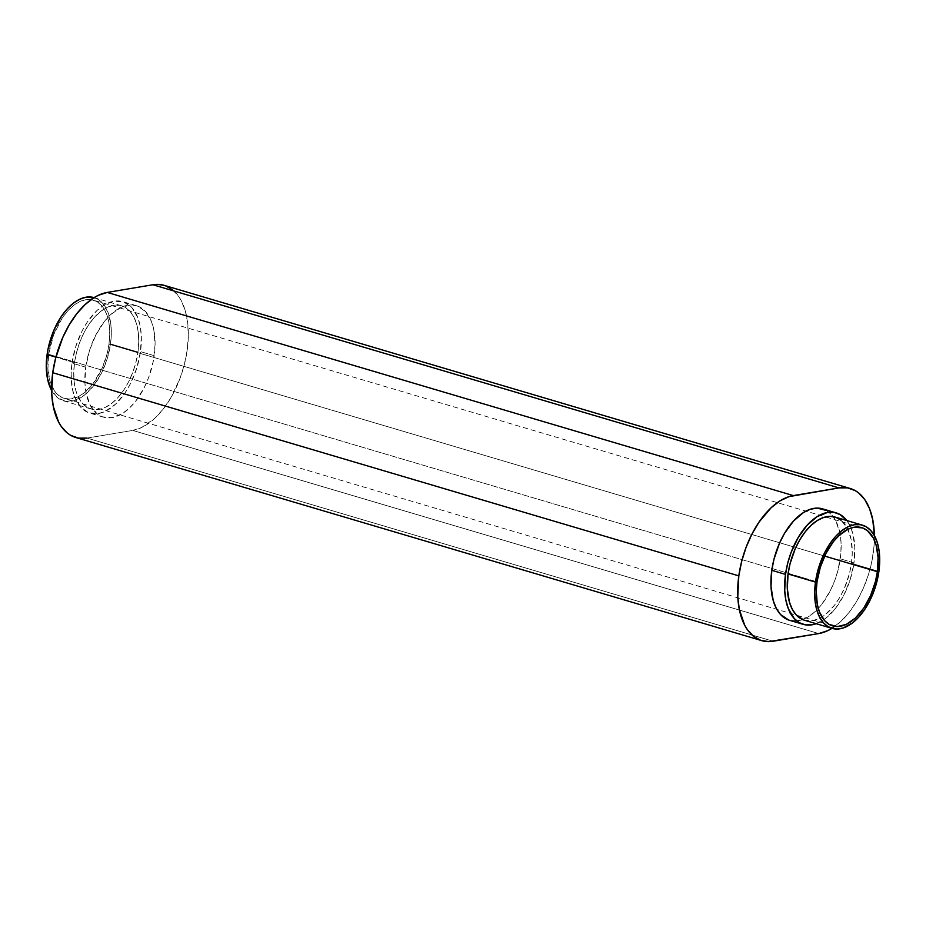 <?xml version="1.0" encoding="UTF-8"?>
<svg xmlns="http://www.w3.org/2000/svg" width="926" height="926" viewBox="0 0 926 926"><rect width="100%" height="100%" fill="white"/><g stroke="black" fill="none" stroke-linecap="round" stroke-linejoin="round"><path stroke-width="0.69" stroke-dasharray="4.63 3.47" d="M48.627 354.311L817.01 581.841L48.627 354.311L47.92 368.467L49.888 380.968L54.345 390.737L58.512 395.298L63.466 398.099L69.01 399.025L77.958 396.826L84.011 393.052L92.646 384.302L102.184 368.108L107.069 353.929L108.99 344.159A51.231 28.498 106.5 0 0 93.352 300.117A51.231 28.498 106.5 0 0 48.627 354.311A51.231 28.498 106.5 0 0 64.264 398.354A51.231 28.498 106.5 0 0 108.99 344.159L109.754 334.599L109.326 325.593L107.717 317.502L105.008 310.627L101.293 305.233L96.709 301.54L91.431 299.665L85.678 299.711L79.659 301.644L73.605 305.418L67.748 310.87L62.32 317.803L53.546 334.969L48.627 354.311M824.638 556.075L108.99 344.159L824.638 556.075M74.543 362.691L55.884 357.158L74.543 362.691L73.744 372.738L74.196 382.195L75.874 390.691L78.722 397.914L82.634 403.574L87.449 407.463L92.982 409.419L99.024 409.385L105.356 407.347L111.71 403.389L117.857 397.659L123.563 390.378L128.598 381.836L132.777 372.345L135.937 362.286L137.951 352.03A53.812 29.933 -73.5 0 1 90.968 408.956A53.812 29.933 -73.5 0 1 74.543 362.691A53.812 29.933 -73.5 0 1 121.526 305.765A53.812 29.933 -73.5 0 1 137.951 352.03L138.75 341.983L138.31 332.527L136.62 324.031L133.772 316.808L129.871 311.148L125.056 307.258L119.512 305.302L113.47 305.337L107.138 307.374L100.784 311.333L94.637 317.062L88.931 324.343L83.896 332.885L79.717 342.377L76.557 352.436L74.543 362.691M51.624 390.436A53.812 29.933 106.5 0 0 63.524 400.831A53.812 29.933 106.5 0 0 110.518 343.905L137.951 352.03L110.518 343.905L107.057 359.242L101.154 373.71L93.341 386.073L84.266 395.263L74.728 400.483L65.538 401.294L57.493 397.624L51.277 389.788M804.474 620.235A53.812 29.933 106.5 0 0 851.457 563.309L878.901 571.435L851.457 563.309L852.256 553.262L851.121 539.418L847.278 528.086L841.063 520.25M789.531 620.304A58.118 32.329 106.5 0 0 802.645 619.575A58.118 32.329 106.5 0 0 840.276 558.818L853.992 562.892A58.118 32.329 -73.5 0 1 816.176 623.707M85.724 367.182L72.008 363.108A58.118 32.329 106.5 0 0 89.741 413.089A58.118 32.329 106.5 0 0 140.497 351.614L154.214 355.677A58.118 32.329 -73.5 0 1 103.469 417.151A58.118 32.329 -73.5 0 1 85.724 367.182L84.937 383.237L86.095 392.983L90.239 405.218L96.952 413.69L102.566 416.862L112.173 417.614L122.452 413.517L129.235 408.262L135.671 401.201L144.109 387.855L148.623 377.611L153.288 361.209L155.07 344.819L153.843 329.864L151.389 321.334L145.475 311.506L137.372 305.985L131.087 304.943L120.936 307.444L110.703 314.585L104.268 321.646L95.829 334.992L89.463 350.618L85.724 367.182A58.118 32.329 -73.5 0 1 136.469 305.696A58.118 32.329 -73.5 0 1 154.214 355.677L140.497 351.614A58.118 32.329 106.5 0 0 122.753 301.633A58.118 32.329 106.5 0 0 72.008 363.108L85.724 367.182M164.226 285.358L165.36 285.729M172.641 289.838L178.776 296.563L181.334 300.811L185.327 310.928L187.677 322.827L188.302 336.069L187.191 350.132L184.367 364.485L179.945 378.572L170.697 398.03L163.15 409.153L154.816 418.309L141.551 427.569L132.696 430.416L87.032 438.091L773.094 641.243L87.032 438.091A75.342 41.913 106.5 0 1 75.747 437.5M874.375 535.564L874.028 546.178L872.049 560.462L868.403 574.745L863.24 588.496L856.758 601.182L849.211 612.306L840.866 621.462L831.884 628.36A75.342 41.913 -73.5 0 0 874.375 535.564M794.913 621.057L801.627 619.922L808.514 616.67L815.297 611.415L821.732 604.354L830.171 591.008L834.685 580.764L838.099 569.895L840.877 553.343L841.063 542.763L839.905 533.017L835.761 520.782L831.536 514.659L826.339 510.469M823.434 509.138L822.566 508.86M788.628 620.015L791.707 620.802M87.032 438.091L132.696 430.416L818.758 633.569L132.696 430.416A75.342 41.913 106.5 0 0 185.466 359.832A75.342 41.913 106.5 0 0 164.191 285.347M72.008 363.108L75.747 346.555L82.113 330.929L87.542 321.704L96.987 310.523L103.77 305.267L114.048 301.17L123.644 301.922L131.758 307.444L137.661 317.271L140.127 325.802L141.284 335.548L140.497 351.614L136.759 368.166L130.392 383.792L124.952 393.018L115.518 404.199L105.286 411.341L98.457 413.552L88.85 412.799L80.736 407.278L74.832 397.451L72.378 388.92L71.14 373.965L72.008 363.108M815.355 623.985L825.656 618.348L835.449 608.417L843.887 595.071L850.253 579.445L853.992 562.892L854.779 546.826L852.557 532.647L849.478 524.845L846.746 520.505A58.118 32.329 -73.5 0 1 853.992 562.892L840.276 558.818A58.118 32.329 106.5 0 0 822.531 508.849M803.641 619.969L812.53 620.663L818.862 618.626L825.216 614.667L834.291 605.477L839.685 597.525L844.315 588.461L849.443 573.564L851.457 563.309A53.812 29.933 106.5 0 0 835.032 517.044M835.865 517.31L835.055 517.044M94.082 297.628L97.612 299.133L102.427 303.022L107.891 312.108L110.865 324.401L111.317 333.858L110.518 343.905A53.812 29.933 106.5 0 0 94.082 297.64A53.812 29.933 106.5 0 0 94.082 297.628L121.526 305.765M861.736 527.646L93.352 300.117M90.968 408.956L63.524 400.831M103.469 417.151L89.741 413.089M136.469 305.696L122.753 301.633M832.648 625.883L64.264 398.354"/><path stroke-width="1.39" d="M817.01 581.841A51.231 28.498 -73.5 0 1 861.736 527.646A51.231 28.498 -73.5 0 1 877.373 571.689L824.638 556.075L877.373 571.689L878.08 557.533L876.112 545.032L873.403 538.156L867.488 530.702L862.534 527.901L854.061 527.241L848.042 529.174L839.025 535.483L833.354 541.698L825.911 553.47L820.309 567.244L817.01 581.841L816.246 591.401L817.334 604.585L819.498 612.109L824.707 620.767L829.291 624.46L837.393 626.555L846.341 624.356L855.358 618.059L863.68 608.197L870.579 595.638L875.464 581.459L877.373 571.689A51.231 28.498 -73.5 0 1 832.648 625.883A51.231 28.498 -73.5 0 1 817.01 581.841M94.082 297.628A53.812 29.933 106.5 0 0 47.099 354.565L55.884 357.158L47.099 354.565A53.812 29.933 106.5 0 0 51.624 390.436L47.434 378.456L46.3 364.613L47.955 349.438L54.24 329.413L61.486 316.217L67.193 308.937L73.339 303.207L79.705 299.248L86.025 297.211L94.915 297.906M841.063 520.25L835.865 517.31L830.043 516.349L823.827 517.391L817.461 520.4L811.176 525.274L805.215 531.802L799.821 539.754L795.191 548.817L790.063 563.714L788.049 573.97L815.482 582.095A53.812 29.933 -73.5 0 1 862.476 525.169A53.812 29.933 -73.5 0 1 878.901 571.435L876.887 581.69L873.727 591.749L869.549 601.24L864.514 609.783L858.807 617.063L852.661 622.793L843.123 628.013L836.907 629.055L828.388 626.867L823.573 622.978L819.672 617.318L816.825 610.095L815.135 601.599L814.683 592.142L815.482 582.095L788.049 573.97A53.812 29.933 106.5 0 0 804.474 620.235L831.918 628.36A53.812 29.933 -73.5 0 1 815.482 582.095L820.668 561.781L824.846 552.29L829.881 543.747L835.576 536.467L841.734 530.737L848.089 526.778L854.409 524.741L860.462 524.706L865.995 526.663L870.81 530.552L874.723 536.212L877.57 543.435L879.249 551.931L879.7 561.387L878.901 571.435A53.812 29.933 -73.5 0 1 831.918 628.36A75.342 41.913 -73.5 0 1 818.758 633.569L768.788 641.625L760.64 640.271L753.359 636.162L747.224 629.437L744.666 625.189L739.284 609.32L737.79 596.691L738.809 575.868A75.342 41.913 -73.5 0 1 793.304 495.584L107.242 292.431A75.342 41.913 106.5 0 0 52.747 372.715L738.809 575.868L741.633 561.515L746.055 547.428L751.912 534.152L758.961 522.183L771.184 507.691L779.993 500.873L788.906 496.66L838.968 487.909L847.429 487.852L855.184 490.595L858.703 492.991L864.838 499.704L869.583 508.768L872.767 519.833L874.375 535.564A75.342 41.913 -73.5 0 0 850.253 488.5A75.342 41.913 -73.5 0 0 838.968 487.909L793.304 495.584L107.242 292.431L152.906 284.757L157.212 284.375L164.226 285.358M803.247 624.367A58.118 32.329 -73.5 0 0 816.176 623.707L811.952 624.83L805.423 624.865L799.439 622.747L794.242 618.556L788.339 608.729L785.873 600.198L784.716 590.452L785.503 574.386L771.786 570.323A58.118 32.329 106.5 0 0 789.531 620.304L803.247 624.367A58.118 32.329 -73.5 0 1 785.503 574.386A58.118 32.329 -73.5 0 1 836.259 512.911A58.118 32.329 -73.5 0 1 846.746 520.505L840.056 514.532L834.083 512.414L827.543 512.448L817.276 516.546L807.206 525.123L798.224 537.439L791.093 552.452L787.69 563.321L785.503 574.386L771.786 570.323L770.999 586.389L773.222 600.569L776.301 608.37L780.525 614.494L788.628 620.015M87.032 438.091L78.571 438.148L70.816 435.405L67.297 433.009L61.162 426.296L58.604 422.036L53.233 406.167L51.729 393.538L52.747 372.715L55.572 358.362L62.76 337.504L69.242 324.818L76.789 313.694L85.134 304.538L93.931 297.732L98.388 295.278L107.242 292.431L152.906 284.757L838.968 487.909L152.906 284.757A75.342 41.913 106.5 0 1 164.191 285.347L850.253 488.5M165.36 285.729L172.641 289.838M832.069 628.268L827.612 630.722L818.758 633.569L773.094 641.243A75.342 41.913 -73.5 0 1 761.809 640.653A75.342 41.913 -73.5 0 1 738.809 575.868L52.747 372.715A75.342 41.913 106.5 0 0 75.747 437.5L761.809 640.653M826.339 510.469L817.149 508.096L810.435 509.231L803.548 512.483L793.489 521.06L784.507 533.376L779.507 543.168L773.962 559.258L771.786 570.323A58.118 32.329 106.5 0 1 822.531 508.849L836.259 512.911M791.707 620.802L794.913 621.057M862.476 525.169L835.032 517.044A53.812 29.933 106.5 0 0 788.049 573.97L787.32 588.843L789.38 601.969L792.228 609.192L796.128 614.852L803.641 619.969"/></g></svg>
